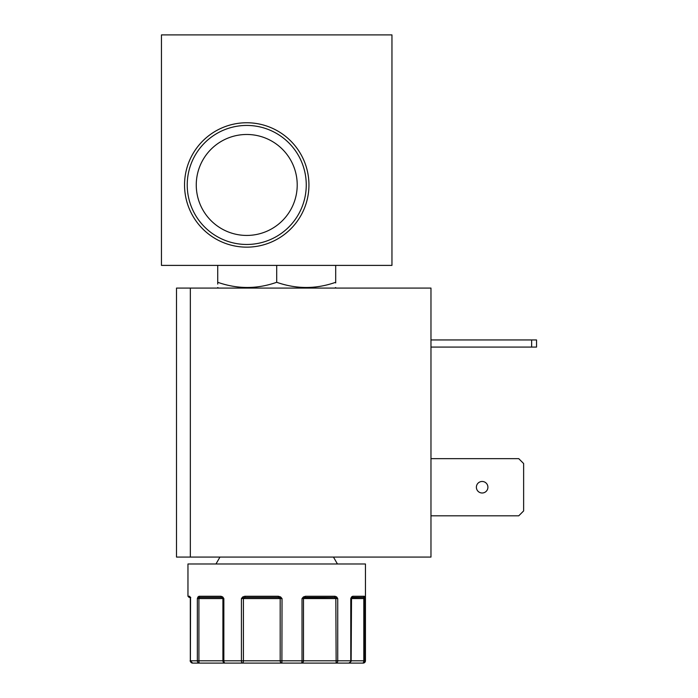 <?xml version="1.0" encoding="UTF-8"?>
<svg xmlns="http://www.w3.org/2000/svg" width="698" height="698" viewBox="0 0 698 698"><rect width="100%" height="100%" fill="white"/><g stroke="black" fill="none" stroke-linecap="round" stroke-linejoin="round"><path stroke-width="1.05" d="M363.143 663.1A2.303 2.303 90 0 0 365.447 660.797L363.143 663.1A2.303 2.303 90 0 0 365.447 660.797L365.447 563.984L187.963 563.984L187.963 596.258L189.62 596.258L190.397 598.561L190.545 597.75L190.397 660.797A2.303 2.242 90 0 0 192.639 663.1L199.401 663.1A2.303 2.059 -90 0 1 197.342 660.797L197.342 598.561L197.988 596.938L199.043 596.258A1.152 1.012 90 0 0 200.056 597.409L221.676 597.409L223.849 598.561L223.849 660.797A2.303 1.37 90 0 0 225.218 663.1L242.337 663.1A2.303 0.916 -90 0 1 241.421 660.797L241.421 598.561L242.747 596.938L244.815 596.258L245.225 597.409L278.345 597.409L282.036 598.561L281.896 663.1L301.361 663.1A2.303 0.654 -90 0 0 302.016 660.797L302.016 598.561L303.386 596.938L305.506 596.258L305.131 597.409L334.255 597.409L337.727 598.561L337.727 660.797A2.303 1.588 90 0 1 336.139 663.1L348.843 663.1A2.303 1.92 -90 0 0 350.771 660.797L350.771 598.561L351.548 596.938L352.726 596.258A1.152 0.986 90 0 1 351.74 597.409L363.23 597.409L364.862 598.561L364.862 660.797A2.303 2.286 90 0 1 362.576 663.1L363.143 663.1A2.303 2.303 90 0 0 365.447 660.797L363.806 660.797A2.303 1.23 90 0 1 362.576 663.1L348.834 663.1L362.576 663.1M350.771 598.561L351.26 598.064A1.152 1.152 90 0 0 351.146 598.561L351.356 597.75A1.152 0.768 34.7 0 0 351.548 596.938M308.944 184.953A62.201 62.201 0 0 0 246.743 122.752A62.201 62.201 0 0 0 184.542 184.953A62.201 62.201 0 0 0 246.743 247.153A62.201 62.201 0 0 0 308.944 184.953M306.256 184.953A59.513 59.513 0 0 0 246.743 125.439A59.513 59.513 0 0 0 187.23 184.953A59.513 59.513 0 0 0 246.743 244.466A59.513 59.513 0 0 0 306.256 184.953M297.217 184.953A50.483 50.483 0 0 0 246.743 134.478A50.483 50.483 0 0 0 196.26 184.953A50.483 50.483 0 0 0 246.743 235.435A50.483 50.483 0 0 0 297.217 184.953M335.694 265.397L335.694 282.289C316.081 289.208 296.414 289.208 276.705 282.289C257.091 289.208 237.433 289.208 217.724 282.289L217.724 284.069M487.911 487.23A5.758 5.758 0 0 0 482.144 481.472A5.758 5.758 0 0 0 476.385 487.23A5.758 5.758 0 0 0 482.144 492.997A5.758 5.758 0 0 0 487.911 487.23M199.043 596.258L197.988 596.938L199.043 596.258L220.952 596.258L222.706 596.938L223.849 598.561L222.915 598.561L222.915 660.797A2.303 2.303 90 0 0 225.218 663.1L199.401 663.1A2.303 0.489 -90 0 1 198.913 660.797L198.913 598.561L197.342 598.561L200.056 597.409M244.815 596.258L242.747 596.938L244.815 596.258L278.371 596.258L280.605 596.938L282.036 598.561L280.186 598.561L280.186 660.797A2.303 1.701 90 0 0 281.896 663.1L301.361 663.1A2.303 2.129 -90 0 0 303.49 660.797L303.49 598.561L302.016 598.561L305.131 597.409L334.255 597.409A1.152 0.759 90 0 0 335.014 596.258L336.672 596.938L337.727 598.561L335.834 598.561L336.139 663.1L348.843 663.1C351.068 661.53 351.836 660.762 351.146 660.797L243.41 660.797L243.41 598.561L241.421 598.561L245.225 597.409L278.345 597.409L278.371 596.258M305.506 596.258L303.386 596.938L305.506 596.258L335.014 596.258M352.726 596.258L364.373 596.258A1.152 1.134 90 0 1 363.23 597.409L363.99 597.75A1.152 0.899 170.5 0 0 364.688 596.938L364.862 598.561L363.806 598.561L363.806 660.797L351.042 660.797M161.456 34.9L161.456 265.397L391.953 265.397L391.953 34.9L161.456 34.9M217.724 265.397L217.724 282.289M276.705 265.397L276.705 282.289M335.694 282.289L335.694 282.934M190.336 288.082L176.507 288.082L176.507 557.074L190.336 557.074L190.336 288.082L430.971 288.082L430.971 557.074L190.336 557.074M430.971 458.647L518.745 458.647L523.631 463.542L523.631 510.927L518.745 515.813L430.971 515.813M430.971 347.089L536.544 347.089L536.544 339.943L430.971 339.943M531.649 347.089L531.649 339.943M190.746 597.409C188.573 597.409 188.582 597.409 190.746 597.409L190.092 597.252A1.152 0.89 164.4 0 0 190.205 597.479M190.074 597.183A1.152 1.134 -90 0 1 189.62 596.258M351.74 597.409L363.23 597.409L351.522 597.593M336.672 596.938A1.152 0.611 136.5 0 1 335.79 597.75L335.834 598.561L303.49 598.561A1.152 1.064 -90 0 1 303.796 597.75L334.255 597.409M303.386 596.938L303.796 597.75L305.131 597.409M280.605 596.938L279.942 597.75A1.152 0.855 90 0 1 280.186 598.561L243.41 598.561A1.152 0.532 -90 0 1 243.567 597.75L242.747 596.938M222.706 596.938A1.152 0.55 134.4 0 0 222.583 597.75A1.152 1.152 90 0 1 222.915 598.561L198.913 598.561L198.834 597.75A1.152 0.811 30.7 0 1 197.988 596.938M220.952 596.258A1.152 0.724 90 0 0 221.676 597.409M190.074 596.938A1.152 0.89 164.4 0 0 190.092 597.252L190.318 598.378L190.083 597.252M190.397 598.561L190.327 660.797L243.41 660.797A2.303 1.073 -90 0 1 242.337 663.1L348.843 663.1M245.225 597.409L278.345 597.409M225.218 663.1L199.401 663.1L225.218 663.1M351.042 598.561L363.806 598.561A1.152 0.619 90 0 1 363.99 597.75M363.981 662.943L363.484 663.074L363.981 662.943M334.787 288.082L335.694 287.559M333.452 557.074L337.439 563.984M190.327 660.797C189.638 660.762 190.406 661.53 192.631 663.1L190.327 660.797C189.638 660.762 190.406 661.53 192.631 663.1C190.406 661.53 189.638 660.762 190.327 660.797L190.31 598.369M218.631 288.082L217.724 287.559M219.966 557.074L215.97 563.984M187.963 596.258L189.114 597.409M351.146 660.797L351.522 597.601"/></g></svg>
